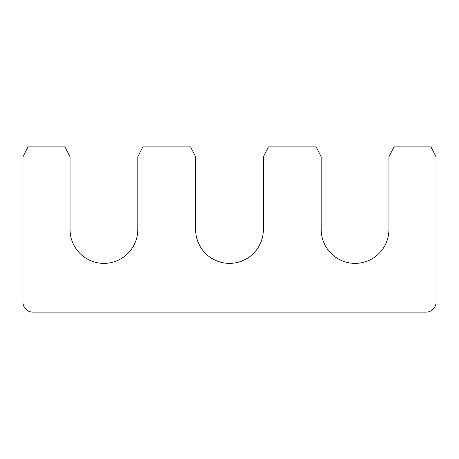 <?xml version="1.0" encoding="UTF-8"?>
<svg xmlns="http://www.w3.org/2000/svg" width="459" height="459" viewBox="0 0 459 459"><rect width="100%" height="100%" fill="white"/><g stroke="black" fill="none" stroke-linecap="round" stroke-linejoin="round"><path stroke-width="0.34" stroke-dasharray="2.29 1.72" d="M22.95 302.206L22.95 156.794L27.999 146.88L65 146.88L70.049 156.794L70.049 229.5A33.874 33.874 0 0 0 103.923 263.374A33.874 33.874 0 0 0 137.798 229.5L137.798 156.794L142.852 146.88L190.577 146.88L195.626 156.794L195.626 229.5A33.874 33.874 0 0 0 229.5 263.374A33.874 33.874 0 0 0 263.374 229.5L263.374 156.794L268.423 146.88L316.148 146.88L321.202 156.794L321.202 229.5A33.874 33.874 0 0 0 355.077 263.374A33.874 33.874 0 0 0 388.951 229.5L388.951 156.794L394 146.88L431.001 146.88L436.05 156.794L436.05 302.206A9.914 9.914 0 0 1 426.136 312.12L32.864 312.12A9.914 9.914 0 0 1 22.95 302.206"/><path stroke-width="0.69" d="M22.95 302.206L22.95 156.794L27.999 146.88L65 146.88L70.049 156.794L70.049 229.5A33.874 33.874 0 0 0 103.923 263.374A33.874 33.874 0 0 0 137.798 229.5L137.798 156.794L142.852 146.88L190.577 146.88L195.626 156.794L195.626 229.5A33.874 33.874 0 0 0 229.5 263.374A33.874 33.874 0 0 0 263.374 229.5L263.374 156.794L268.423 146.88L316.148 146.88L321.202 156.794L321.202 229.5A33.874 33.874 0 0 0 355.077 263.374A33.874 33.874 0 0 0 388.951 229.5L388.951 156.794L394 146.88L431.001 146.88L436.05 156.794L436.05 302.206A9.914 9.914 0 0 1 426.136 312.12L32.864 312.12A9.914 9.914 0 0 1 22.95 302.206"/></g></svg>
